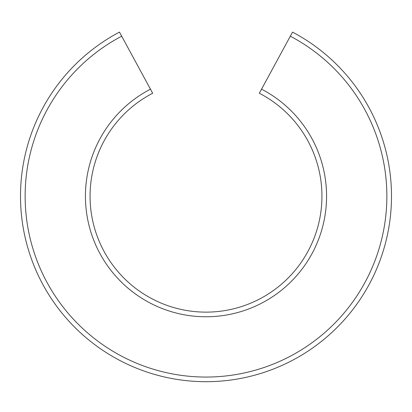 <?xml version="1.0" encoding="UTF-8"?>
<svg xmlns="http://www.w3.org/2000/svg" width="412" height="412" viewBox="0 0 412 412"><rect width="100%" height="100%" fill="white"/><g stroke="black" fill="none" stroke-linecap="round" stroke-linejoin="round"><path stroke-width="0.62" d="M119.47 32.115L121.684 36.189A180.863 180.863 0 0 0 65.966 310.658A180.863 180.863 0 0 0 346.034 310.658A180.863 180.863 0 0 0 290.316 36.189L292.53 32.115A185.503 185.503 0 0 1 349.613 313.609A185.503 185.503 0 0 1 62.387 313.609A185.503 185.503 0 0 1 119.47 32.115M290.316 36.189L259.333 93.251A115.937 115.937 0 0 1 295.934 269.36A115.937 115.937 0 0 1 116.066 269.36A115.937 115.937 0 0 1 152.667 93.251L121.684 36.189M261.543 89.177A120.577 120.577 0 0 1 299.514 272.311A120.577 120.577 0 0 1 112.486 272.311A120.577 120.577 0 0 1 150.457 89.177"/></g></svg>
